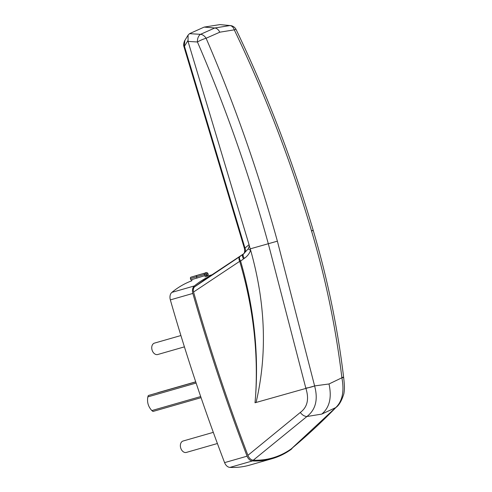 <?xml version="1.0" encoding="UTF-8"?>
<svg xmlns="http://www.w3.org/2000/svg" width="492" height="492" viewBox="0 0 492 492"><rect width="100%" height="100%" fill="white"/><g stroke="black" fill="none" stroke-linecap="round" stroke-linejoin="round"><path stroke-width="0.74" d="M183.817 46.26L184.309 45.873L184.894 40.381C184.967 39.667 183.061 43.96 183.817 46.26L244.438 248.478L249.063 244.702L188.042 41.408L197.44 41.986C225.582 107.176 249.198 174.402 268.294 243.663L305.821 388.145C309.308 399.061 307.463 407.173 300.274 412.481L247.925 455.334C249.143 458.286 250.926 459.909 253.275 460.198L306.916 416.515L321.768 414.098L335.882 407.53C321.583 422.216 306.78 435.943 291.473 448.704L335.187 408.089C342.266 401.835 344.505 391.749 341.897 377.831L341.891 377.782C335.901 328.029 325.784 279.093 311.534 230.982C291.073 161.659 265.323 94.618 234.278 29.852L219.783 32.195C218.54 29.668 216.874 28.265 214.789 27.982L229.936 25.559L219.961 24.6L230.385 25.578A7.116 5.111 -84.5 0 0 229.936 25.559A7.116 5.018 88.4 0 1 234.278 29.852A7.116 0.843 -25.6 0 1 236.123 29.588A7.116 7.116 0 0 0 230.385 25.578M321.768 414.098C329.554 407.579 331.965 397.536 329 383.975L341.891 377.782A7.116 0.375 -6.8 0 0 343.637 377.321C337.617 327.524 327.475 278.546 313.213 230.379C292.789 161.167 267.094 94.236 236.123 29.588M219.961 24.6L204.149 27.097L189.525 33.671L188.079 35.123L188.042 41.408M329 383.975L314.609 385.913L277.383 241.16C258.183 171.468 234.42 103.83 206.105 38.253L219.783 32.195M253.275 460.198C267.174 460.678 279.837 456.908 291.246 448.876M247.925 455.334A1422.747 1009.523 -106 0 1 193.565 292.014L239.702 261.32C253.122 306.762 258.411 351.719 255.576 396.195C258.78 351.811 253.786 306.774 240.594 261.074L244.29 258.362C247.193 256.424 249.315 253.731 250.656 250.293L249.321 245.76L248.337 248.749L243.552 253.866L204.315 279.893L194.58 286.861C193.356 288.072 193.018 289.788 193.565 292.014M239.616 256.732L239.899 256.529C239.075 257.365 239.309 258.878 240.594 261.074L239.702 261.32C238.669 259.173 238.731 257.574 239.899 256.529L194.58 286.861M243.177 254.155C244.542 253.54 244.961 251.646 244.438 248.478L244.924 247.894M183.91 46.611L184.463 46.279L244.911 247.863C246 250.391 245.551 252.396 243.552 253.866L243.546 253.872C242.747 254.702 242.993 256.197 244.29 258.362M249.063 244.702L249.321 245.76M300.274 412.481C302.291 415.057 304.505 416.404 306.916 416.515C315.679 409.762 318.25 399.578 314.622 385.962L256.061 402.474C267.414 354.203 265.612 303.478 250.656 250.293A4.742 1.335 16.7 0 1 248.337 248.749M277.383 241.16L250.237 248.854M256.061 402.474L255.01 402.776L255.576 396.195M184.309 45.873L184.463 46.279L187.803 40.75M204.149 27.097L214.789 27.982L200.527 34.323A7.116 4.84 58.9 0 1 206.105 38.253A7.116 1.113 156.6 0 0 197.44 41.986A7.116 4.625 93.5 0 1 200.527 34.323L189.525 33.671M314.622 385.962L314.609 385.913A7.116 1.218 166.4 0 1 305.809 388.096M191.64 279.684L191.942 280.735A130.472 92.576 74 0 0 171.886 292.377A7.116 5.049 74 0 0 170.343 299.892A1423.338 1009.947 74 0 0 224.586 462.628A7.116 5.049 74 0 0 229.948 467.4A118.609 84.163 74 0 0 249.628 465.131L272.125 458.679A118.609 84.163 74 0 0 291.067 449.436A7.116 5.049 74 0 0 292.359 447.966M211.972 275.256A130.472 92.576 74 0 0 194.383 285.932A7.116 5.049 74 0 0 192.839 293.441A1423.338 1009.947 74 0 0 247.082 456.176A7.116 5.049 74 0 0 252.445 460.949A118.609 84.163 74 0 0 272.125 458.679M206.64 275.274C208.829 274.597 208.805 274.554 206.572 275.139A129.285 91.74 -106 0 0 206.419 275.182A129.285 91.74 -106 0 0 204.961 275.618L190.859 279.905L190.459 278.558A1.187 0.843 -106 0 1 190.933 277.18L199.002 274.776A1.187 0.843 -106 0 1 199.008 274.77A1.187 0.843 -106 0 1 199.014 274.77L205.115 273.023L199.002 274.776M206.4 276.399L206.074 275.28C207.839 274.807 207.87 274.831 206.179 275.348M206.572 275.139L206.228 273.97L207.907 273.46L208.276 274.727L207.458 275.028M152.975 411.46L201.068 397.671L152.975 411.46L151.837 410.562C148.221 406.65 146.893 402.099 147.84 396.896L148.313 395.519L195.711 381.823L157.993 392.634M180.908 335.532L154.463 343.115A5.929 4.207 74 0 0 152.053 349.972A5.929 4.207 74 0 0 157.729 354.517A5.929 4.207 74 0 0 157.76 354.504M213.307 432.357L183.092 441.017A5.929 4.207 74 0 0 180.582 447.492A5.929 4.207 74 0 0 185.804 452.523A5.929 4.207 74 0 0 186.363 452.419L217.403 443.52M311.534 230.982C313.779 230.25 313.761 230.188 311.467 230.791M341.897 377.831C344.129 377.407 344.209 377.241 342.149 377.321M335.882 407.53L335.882 407.53C339.031 405.359 341.694 400.752 343.877 393.705C344.584 389.32 344.732 386.823 343.644 377.37L343.637 377.321M243.571 258.89A4.742 2.128 -126 0 1 242.882 254.358L242.882 254.358A4.742 2.128 -126 0 1 242.9 254.346M229.948 467.4L252.445 460.949M171.886 292.377L194.383 285.932M170.343 299.892L192.839 293.441M224.586 462.628L247.082 456.176M190.933 277.18L205.109 273.023A1.187 0.843 -106 0 1 205.115 273.023A1.187 0.843 -106 0 1 205.121 273.023M205.096 273.066A1.187 0.836 73.4 0 1 206.228 273.97L190.459 278.558M204.961 275.618L204.617 274.45A1.187 0.836 73.4 0 0 203.479 273.546M196.96 278.158L196.566 276.805A1.187 0.843 74 0 1 197.04 275.428M148.313 395.519L195.748 381.921M196.123 383.053L147.84 396.896M151.837 410.562L200.687 396.552M184.9 40.375L188.079 35.123M239.899 256.529L243.546 253.872M204.943 276.812L213.325 274.413M207.433 274.942L207.747 276.012M207.907 273.46C207.15 272.402 206.222 272.254 205.115 273.023M157.729 354.517L184.42 346.866"/></g></svg>
